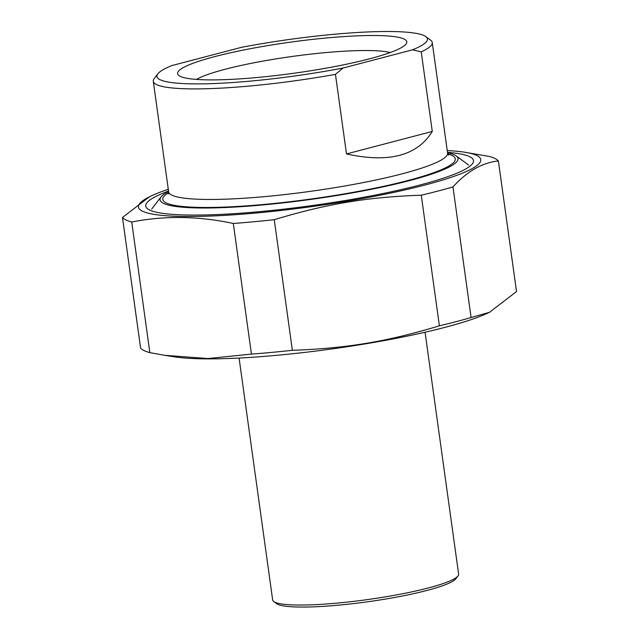 <?xml version="1.0" encoding="UTF-8"?>
<svg xmlns="http://www.w3.org/2000/svg" width="639" height="639" viewBox="0 0 639 639"><rect width="100%" height="100%" fill="white"/><g stroke="black" fill="none" stroke-linecap="round" stroke-linejoin="round"><path stroke-width="0.96" d="M168.528 191.061A165.461 22.365 -7.9 0 0 147.681 208.881A165.461 22.365 -7.9 0 0 312.695 205.486A165.461 22.365 -7.9 0 0 472.397 163.824A165.461 22.365 -7.9 0 0 447.484 152.346M168.281 189.28A172.818 23.355 -7.9 0 0 152.002 195.59A172.818 23.355 -7.9 0 0 210.75 216.046A172.818 23.355 -7.9 0 0 425.143 184.998A172.818 23.355 -7.9 0 0 464.617 152.218A172.818 23.355 -7.9 0 0 447.236 150.572M471.087 317.511A190.742 25.776 172.1 0 1 456.062 321.673A190.742 25.776 172.1 0 1 439.392 325.818L421.269 195.199A190.742 25.776 -7.9 0 0 437.939 191.061A190.742 25.776 -7.9 0 0 452.963 186.892L471.087 317.511L489.522 312.295L516.52 291.56L498.396 160.94A190.742 25.776 -7.9 0 0 489.147 156.427L464.617 152.218M233.315 223.474A190.742 25.776 -7.9 0 0 274.251 219.688L292.374 350.3A190.742 25.776 172.1 0 1 251.439 354.094L233.315 223.474C198.489 216.03 164.622 215.543 131.73 222.013L149.853 352.624A190.742 25.776 172.1 0 1 140.604 348.111L122.48 217.492A190.742 25.776 -7.9 0 0 131.73 222.013M489.522 312.295L486.998 313.461A172.818 23.355 172.1 0 1 444.904 327.384A172.818 23.355 172.1 0 1 174.383 356.842L164.55 355.292L207.859 358.551L251.439 354.094M292.374 350.3C346.642 348.383 387.058 341.649 439.392 325.818M149.853 352.624L164.55 355.292M498.396 160.94C482.285 162.641 467.141 171.292 452.963 186.892M122.48 217.492L149.478 196.756L152.002 195.59M421.269 195.199C367.002 197.124 326.585 203.857 274.251 219.688M432.276 131.45C417.323 155.748 388.728 163.241 346.49 153.935L432.276 131.45L421.237 51.879A140.812 19.034 -7.9 0 0 432.244 42.533A140.812 19.034 -7.9 0 0 430.59 40.145L425.83 36.615A136.546 18.451 172.1 0 1 412.506 49.834L421.237 51.879M346.49 153.935L335.451 74.364L343.015 68.038L412.506 49.834M425.83 36.615A136.546 18.451 172.1 0 0 241.358 47.358L171.875 65.569A136.546 18.451 172.1 0 0 157.857 73.797L154.239 78.493A140.812 19.034 -7.9 0 0 153.288 81.241A140.812 19.034 -7.9 0 0 189.815 88.869A140.812 19.034 -7.9 0 0 335.451 74.364M343.015 68.038A136.546 18.451 172.1 0 1 157.857 73.797M369.534 58.82A115.707 15.64 -7.9 0 0 406.021 44.059A115.707 15.64 -7.9 0 0 290.042 42.214A115.707 15.64 -7.9 0 0 178.936 75.57A115.707 15.64 -7.9 0 0 254.25 77.758A115.707 15.64 -7.9 0 0 369.534 58.82M196.461 79.42A102.911 13.906 172.1 0 1 225.136 69.268A102.911 13.906 172.1 0 1 390.213 52.534M447.532 152.713A150.413 20.328 172.1 0 1 456.254 155.916A150.413 20.328 172.1 0 1 311.832 199.28A150.413 20.328 172.1 0 1 161.068 196.884A150.413 20.328 172.1 0 1 168.584 191.42M425.063 332.24L458.626 574.134A93.877 12.684 172.1 0 1 457.995 575.971A93.877 12.684 172.1 0 1 394.127 595.348A93.877 12.684 172.1 0 1 296.999 605.029A93.877 12.684 172.1 0 1 273.764 601.539A93.877 12.684 172.1 0 1 272.653 599.941L239.09 358.048M273.764 601.539L276.615 603.655A91.313 12.341 -7.9 0 0 299.22 607.05A91.313 12.341 -7.9 0 0 393.696 597.641A91.313 12.341 -7.9 0 0 455.823 578.782L457.995 575.971M432.244 42.533L447.588 153.088A140.812 19.034 172.1 0 1 402.243 173.808A140.812 19.034 172.1 0 1 205.151 199.432A140.812 19.034 172.1 0 1 168.632 191.804L168.257 194.032M168.664 192.603A147.641 19.953 -7.9 0 0 231.661 206.772A147.641 19.953 -7.9 0 0 407.738 180.573A147.641 19.953 -7.9 0 0 447.779 153.871M153.288 81.241L168.632 191.804M448.554 155.141L447.588 153.088M161.068 196.884L151.659 209.073M456.254 155.916L468.627 165.094"/></g></svg>
